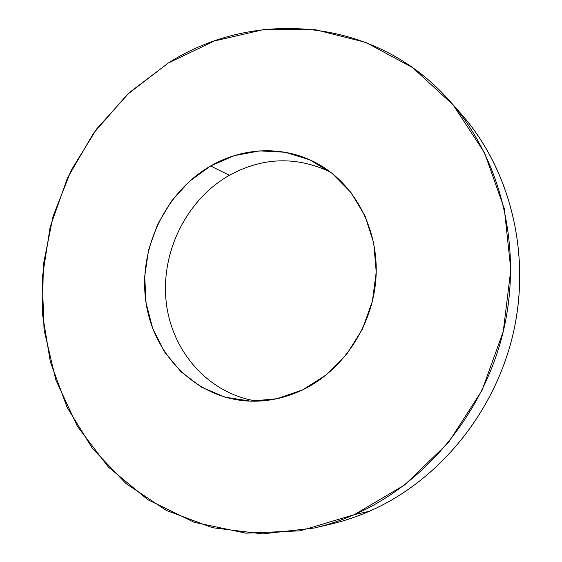 <?xml version="1.0" encoding="UTF-8"?>
<svg xmlns="http://www.w3.org/2000/svg" width="562" height="562" viewBox="0 0 562 562"><rect width="100%" height="100%" fill="white"/><g stroke="black" fill="none" stroke-linecap="round" stroke-linejoin="round"><path stroke-width="0.84" d="M450.218 101.525L461.332 114.114C509.86 168.944 531.42 253.23 513.303 333.034C495.01 412.789 438.297 481.276 369.269 511.308L354.271 514.666L300.22 530.837L245.889 533.162L194.241 522.323L147.757 499.667L108.361 467.008L77.423 426.396L55.835 379.982L44.061 329.901L42.22 278.232L50.159 226.971L67.468 178.028L93.538 133.229L127.49 94.353L168.228 63.077L214.333 40.991L264.077 29.491L315.38 29.723L365.82 42.403L412.698 67.679L453.183 104.954L484.514 152.759L504.304 208.692L510.816 269.549L503.264 331.51L481.957 390.513L448.321 442.716L404.745 484.873L354.271 514.666L369.269 511.308C356.603 516.815 343.719 521.107 330.618 524.177L314.263 528.013C327.815 524.838 341.148 520.391 354.271 514.666C425.764 483.51 484.76 412.136 503.84 329.037C522.751 245.882 500.412 158.224 450.218 101.525C376.013 16.656 253.595 8.388 168.228 63.077L129.499 92.484L96.783 128.796L71.051 170.567L53.067 216.321L43.386 264.512L42.396 313.519L50.306 361.689L67.082 407.274L92.463 448.469L125.867 483.453L166.338 510.429L212.52 527.711L262.58 533.9L314.263 528.013M302.82 389.789L326.515 374.685L346.768 354.13L362.371 329.206L372.381 301.309L376.231 272.043L373.723 243.086L365.089 216.054L350.927 192.429L332.128 173.391L309.824 159.826L285.243 152.267L259.693 150.89L234.431 155.59L210.617 165.973L189.317 181.428L171.417 201.168L157.669 224.266L148.635 249.69L144.701 276.335L146.071 303.037L152.745 328.615L164.511 351.896L180.957 371.749L201.421 387.134L225.018 397.165L250.659 401.156L277.052 398.718L302.82 389.789C342.391 370.681 371.896 326.972 375.788 280.319C379.645 233.637 357.832 188.741 322.728 166.745C288.868 145.256 245.116 145.888 210.617 165.973L229.359 175.288C186.591 199.65 160.746 251.86 166.155 301.611C171.466 351.313 208.544 393.99 257.22 401.163C208.544 393.99 171.466 351.313 166.155 301.611C160.746 251.86 186.591 199.65 229.359 175.288C262.644 157.17 296.279 156.067 330.28 171.965C296.279 156.067 262.644 157.17 229.359 175.288L210.617 165.973C165.144 192.162 138.364 248.903 145.874 301.717C153.215 354.496 195.407 397.973 248.039 401.043C266.711 402.041 284.969 398.289 302.82 389.789M455.705 107.981C506.98 161.631 531.343 246.858 514.3 328.496C497.103 410.077 439.646 480.721 369.269 511.308C353.948 517.96 338.352 522.836 322.476 525.927"/></g></svg>

